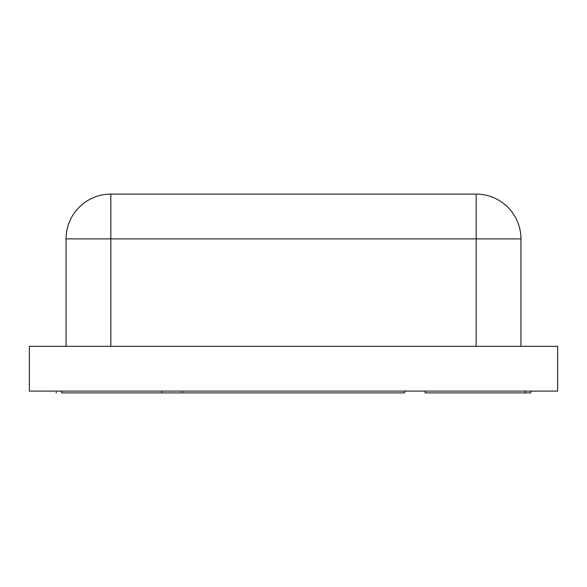 <?xml version="1.0" encoding="UTF-8"?>
<svg xmlns="http://www.w3.org/2000/svg" width="587" height="587" viewBox="0 0 587 587"><rect width="100%" height="100%" fill="white"/><g stroke="black" fill="none" stroke-linecap="round" stroke-linejoin="round"><path stroke-width="0.88" d="M404.531 391.103L404.531 392.894L61.584 392.894L61.584 391.103M182.469 391.103L182.469 392.894M530.787 391.103L530.787 392.894L425.127 392.894L425.127 391.103M56.213 391.103L56.213 392.894M557.65 391.103L557.65 346.33L29.35 346.33L29.35 391.103L557.65 391.103M66.06 238.88L66.06 346.33L66.06 238.88A44.773 44.773 0 0 1 110.833 194.106A44.773 44.773 0 0 0 66.06 238.88L110.833 238.88L110.833 194.106L476.167 194.106L476.167 238.88L520.94 238.88A44.773 44.773 0 0 0 476.167 194.106M520.94 346.33L520.94 238.88M110.833 346.33L110.833 238.88L476.167 238.88L476.167 346.33M161.873 391.103L161.873 392.894M525.416 391.103L525.416 392.894"/></g></svg>
